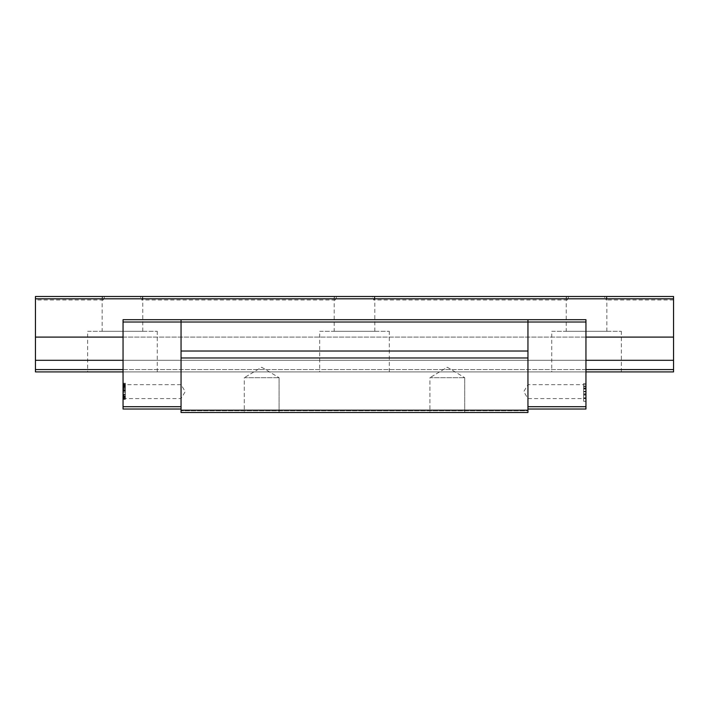 <?xml version="1.0" encoding="UTF-8"?>
<svg xmlns="http://www.w3.org/2000/svg" width="709" height="709" viewBox="0 0 709 709"><rect width="100%" height="100%" fill="white"/><g stroke="black" fill="none" stroke-linecap="round" stroke-linejoin="round"><path stroke-width="0.53" stroke-dasharray="3.54 2.66" d="M104.409 296.495L35.45 296.495L35.45 299.969L35.45 296.495L35.45 298.808L673.55 298.808L673.55 296.495L35.45 296.495L142.766 296.495L141.897 299.969L141.02 298.968L140.524 296.495L104.409 296.495L104.09 298.507L102.947 299.969L102.291 296.495M568.476 296.495L568.166 298.507L567.103 299.969L566.234 296.495L673.55 296.495L673.55 299.969L673.55 296.495L336.438 296.495L336.128 298.507L335.065 299.969L334.329 296.495L142.633 296.495M336.438 296.495L140.524 296.495M566.367 296.495L374.671 296.495L373.935 299.969L373.049 298.968L372.562 296.495M334.329 296.495L374.671 296.495M606.709 296.495L605.973 299.969L605.087 298.968L604.591 296.495M585.953 337.094L123.047 337.094L123.047 319.697L123.047 322.019L181.052 322.019L181.052 319.697L123.047 319.697L123.047 360.305L123.047 337.094L585.953 337.094L585.953 360.305L123.047 360.305L123.047 371.906L123.047 360.305L585.953 360.305L585.953 371.906L123.047 371.906L585.953 371.906L585.953 319.697L585.953 337.094L123.047 337.094M123.047 369.584L585.953 369.584M87.659 371.906L157.265 371.906L87.659 371.906L87.659 331.298L157.265 331.298L87.659 331.298M319.697 371.906L389.303 371.906L319.697 371.906L319.697 331.298L389.303 331.298L319.697 331.298M551.735 371.906L621.341 371.906L551.735 371.906L551.735 331.298L621.341 331.298L551.735 331.298M673.55 369.584L35.45 369.584L35.45 371.906L673.55 371.906L673.55 360.305L35.45 360.305L35.45 298.808M35.45 369.584L35.45 360.305M673.55 360.305L673.55 337.094L35.45 337.094M673.55 337.094L673.55 298.808M566.234 331.298L606.842 331.298L566.234 331.298L566.234 296.495M334.196 331.298L374.804 331.298L334.196 331.298L334.196 296.495M102.158 331.298L142.766 331.298L102.158 331.298L102.158 296.495M583.64 389.064L583.64 401.285L583.64 383.507L583.64 401.285L585.953 401.285L585.953 383.507L585.953 401.285L585.953 383.507L585.953 401.285L585.953 383.507L585.953 401.285L585.953 383.507L585.953 401.285L585.953 383.507L585.953 401.285L583.64 401.285L585.953 401.285L583.64 401.285L583.64 393.885L585.953 393.885L583.64 393.885L583.64 401.285L585.953 401.285L583.64 401.285L583.64 383.507L585.953 383.507L585.953 398.343L585.953 383.507L583.64 383.507L583.64 401.285L585.953 401.285L583.64 401.285L583.64 383.507L585.953 383.507L583.64 383.507L583.64 391.847L585.953 391.847L583.64 391.847L583.64 383.507L585.953 383.507L583.64 383.507L583.64 401.285L585.953 401.285L583.64 401.285L583.64 389.064L585.953 389.064M527.948 410.192L181.052 410.192L181.052 412.505L527.948 412.505L181.052 412.505L527.948 412.505L527.948 322.019L585.953 322.019L585.953 409.031L527.948 409.031L527.948 319.697L181.052 319.697L181.052 322.019L527.948 322.019L527.948 409.031M585.953 322.019L585.953 319.697L123.047 319.697L585.953 319.697L527.948 319.697L527.948 322.019L527.948 319.697M585.953 391.625L585.953 398.591L585.953 391.625M125.36 399.22L125.36 384.154L125.36 390.774L123.047 390.81L123.047 383.507L123.047 399.22L123.047 384.154L123.047 390.774L125.36 390.774L125.36 389.303L123.047 389.303L123.047 388.736L125.36 388.736L123.047 388.736L125.36 388.736L125.36 399.22L123.047 399.22M123.047 384.154L125.36 384.269L123.047 384.154M123.047 384.748L125.36 385.138L123.047 384.748M181.052 410.192L181.052 322.019L181.052 406.709L123.047 406.709L123.047 322.019M123.047 406.709L123.047 409.031L181.052 409.031L181.052 406.709L181.052 409.031M123.047 391.625L123.047 398.591L123.047 391.625M125.36 388.107L125.36 399.078L125.36 383.507L125.36 396.739L123.047 396.739L123.047 383.507L123.047 399.078L123.047 383.507L123.047 397.705L123.047 390.535L123.047 396.721L125.36 396.739L125.36 383.507L123.047 383.507L123.047 399.078L123.047 383.507L123.047 395.454L123.047 383.507L125.36 383.507L125.36 399.078L123.047 399.078L125.36 399.078L125.36 388.107L123.047 388.107M123.047 386.689L123.047 391.501L123.047 383.232L125.36 383.232L125.36 385.678L123.047 385.678L123.047 399.353L123.047 385.022L123.047 386.689L125.36 386.689M123.047 385.022L123.047 385.545L125.36 385.545L125.36 385.022L123.047 385.022M244.286 412.505L279.089 412.505L244.286 412.505L279.089 412.505L244.286 412.505L244.286 377.702L279.089 377.702L244.286 377.702L279.089 377.702L244.286 377.702L244.286 412.505M429.911 412.505L464.714 412.505L429.911 412.505L464.714 412.505L429.911 412.505L429.911 377.702L464.714 377.702L429.911 377.702L464.714 377.702L429.911 377.702L429.911 412.505M181.052 412.505L181.052 410.768L181.052 412.505M181.052 406.709L181.052 319.697M527.948 412.505L527.948 410.768L181.052 410.768L527.948 410.768L527.948 412.505M447.317 367.244L464.714 377.702L447.317 367.244L429.911 377.702L447.317 367.244M261.683 367.244L279.089 377.702L261.683 367.244L244.286 377.702L261.683 367.244M585.953 371.906L123.047 371.906M585.953 360.305L123.047 360.305M527.948 391.625L527.948 398.591L527.948 391.625M181.052 391.625L181.052 398.591L181.052 391.625M125.36 385.811L123.047 385.811M125.36 387.123L125.36 399.078L125.36 383.507L125.36 399.078L123.047 399.078L125.36 399.078L123.047 399.078L125.36 399.078L125.36 387.123L123.047 387.123M125.36 395.454L125.36 383.507L123.047 383.507L125.36 383.507L123.047 383.507L125.36 383.507L123.047 383.507L125.36 383.507L123.047 383.507L125.36 383.507L125.36 395.454L123.047 395.454M125.36 389.702L123.047 389.702L125.36 389.702M125.36 391.501L123.047 391.501L125.36 391.501M125.36 398.396L123.047 398.396L125.36 398.396M125.36 394.727L123.047 394.727M125.36 394.231L123.047 394.231M125.36 396.074L123.047 396.074M125.36 397.155L123.047 397.155M125.36 397.563L123.047 397.563M125.36 397.129L123.047 397.129M125.36 395.985L123.047 395.985M125.36 394.443L123.047 394.443M125.36 399.078L123.047 399.078L125.36 399.078L123.047 399.078L125.36 399.078L125.36 392.609L123.047 392.609L125.36 392.609L125.36 399.078L123.047 399.078L125.36 399.078L125.36 383.507L123.047 383.507L125.36 383.507L125.36 399.078M125.36 391.465L125.36 397.705L125.36 390.535L125.36 391.465L123.047 391.465M125.36 397.705L123.047 397.705M125.36 396.65L123.047 396.65M125.36 390.535L123.047 390.535M125.36 387.229L123.047 387.229M125.36 387.362L123.047 387.362M125.36 386.228L123.047 386.228M125.36 389.303L125.36 388.736L125.36 389.303M125.36 390.81L125.36 383.507L123.047 383.507L125.36 383.507L125.36 390.81L123.047 390.81M583.64 397.82L583.64 383.507L585.953 383.507L583.64 383.507L585.953 383.507L583.64 383.507L583.64 397.82L585.953 397.82M583.64 387.965L585.953 387.965M583.64 386.653L585.953 386.653M583.64 386.494L583.64 401.285L583.64 386.494L585.953 386.494M583.64 388.443L585.953 388.443M583.64 391.306L585.953 391.306M583.64 386.183L583.64 401.285L583.64 383.507L583.64 401.285L585.953 401.285L583.64 401.285L585.953 401.285L583.64 401.285L583.64 383.507L585.953 383.507L583.64 383.507L583.64 401.285L585.953 401.285L583.64 401.285L583.64 386.183L585.953 386.183M583.64 393.805L583.64 383.507L585.953 383.507L583.64 383.507L585.953 383.507L583.64 383.507L583.64 393.805L585.953 393.805M583.64 401.285L585.953 401.285L583.64 401.285M583.64 398.343L585.953 398.343M583.64 394.328L585.953 394.328M125.36 399.353L123.047 399.353M125.36 396.721L123.047 396.721M125.36 388.053L123.047 388.053M125.36 390.154L123.047 390.154M125.36 386.857L123.047 386.857M583.64 395.143L585.953 395.143M103.346 299.969L35.45 299.969M335.384 299.969L141.578 299.969M567.422 299.969L373.616 299.969M673.55 299.969L605.654 299.969M606.842 331.298L606.842 296.495M621.341 371.906L621.341 331.298M374.804 331.298L374.804 296.495M389.303 371.906L389.303 331.298M142.766 331.298L142.766 296.495M157.265 371.906L157.265 331.298M464.714 412.505L464.714 377.702L464.714 412.505M279.089 412.505L279.089 377.702L279.089 412.505M585.953 384.668L527.948 384.668L523.765 391.625L527.948 398.591L585.953 398.591M123.047 398.591L181.052 398.591L185.235 391.625L181.052 384.668L123.047 384.668M123.047 383.232L125.36 383.232"/><path stroke-width="1.06" d="M673.55 298.808L35.45 298.808L35.45 296.495L673.55 296.495L673.55 337.094L585.953 337.094M35.45 298.808L35.45 369.584L123.047 369.584M123.047 337.094L35.45 337.094M673.55 337.094L673.55 360.305L585.953 360.305M123.047 360.305L35.45 360.305M585.953 369.584L673.55 369.584L673.55 371.906L585.953 371.906M673.55 360.305L673.55 369.584M123.047 371.906L35.45 371.906L35.45 369.584M527.948 410.192L527.948 412.505L181.052 412.505L181.052 410.192L527.948 410.192L527.948 322.019L123.047 322.019L123.047 319.697L585.953 319.697L585.953 409.031L527.948 409.031M181.052 409.031L123.047 409.031L123.047 406.709L181.052 406.709M123.047 322.019L123.047 406.709M181.052 410.192L181.052 319.697M527.948 357.983L181.052 357.983M527.948 351.017L181.052 351.017M585.953 322.019L527.948 322.019L527.948 319.697M527.948 406.709L585.953 406.709"/></g></svg>
